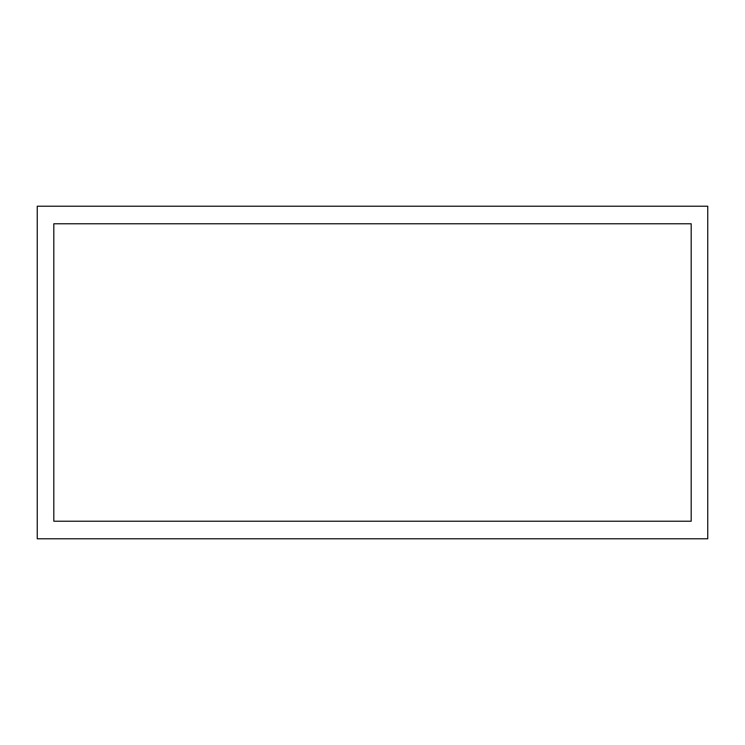<?xml version="1.0" encoding="UTF-8"?>
<svg xmlns="http://www.w3.org/2000/svg" width="745" height="745" viewBox="0 0 745 745"><rect width="100%" height="100%" fill="white"/><g stroke="black" fill="none" stroke-linecap="round" stroke-linejoin="round"><path stroke-width="1.12" d="M691.192 223.779L691.192 521.221L53.808 521.221L53.808 223.779L691.192 223.779M37.25 538.784L707.75 538.784L707.75 206.216L37.25 206.216L37.25 538.784"/></g></svg>
